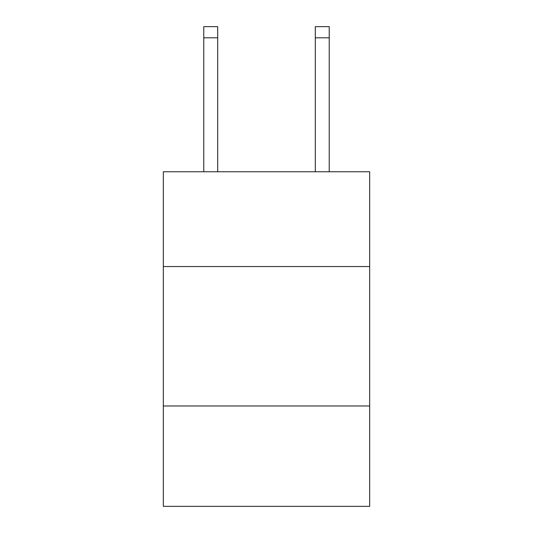 <?xml version="1.0" encoding="UTF-8"?>
<svg xmlns="http://www.w3.org/2000/svg" width="533" height="533" viewBox="0 0 533 533"><rect width="100%" height="100%" fill="white"/><g stroke="black" fill="none" stroke-linecap="round" stroke-linejoin="round"><path stroke-width="0.8" d="M369.669 266.553L369.669 171.753L163.331 171.753L163.331 266.553L369.669 266.553L369.669 506.35L163.331 506.35L163.331 266.553M369.669 405.973L163.331 405.973M217.704 171.753L217.704 37.803L203.766 37.803L203.766 26.65L217.704 26.65L217.704 37.803M203.766 171.753L203.766 37.803M329.234 171.753L329.234 26.65L315.296 26.65L315.296 171.753M315.296 37.803L329.234 37.803"/></g></svg>
